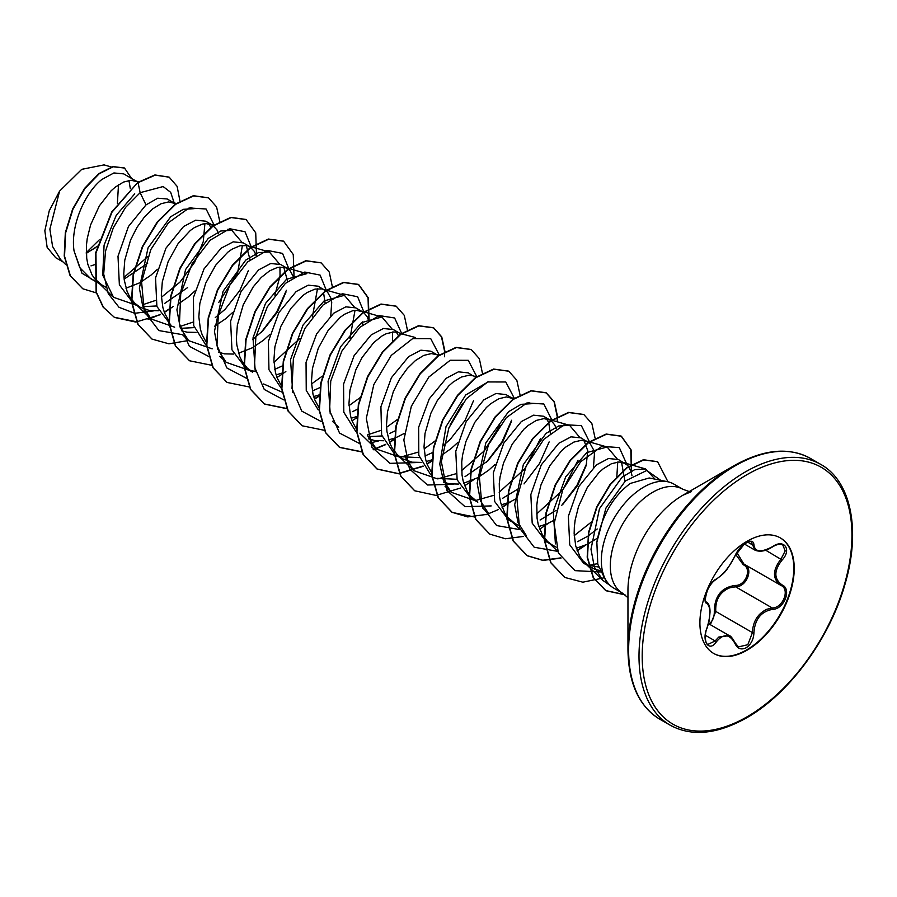 <?xml version="1.0" encoding="UTF-8"?>
<svg xmlns="http://www.w3.org/2000/svg" width="897" height="897" viewBox="0 0 897 897"><rect width="100%" height="100%" fill="white"/><g stroke="black" fill="none" stroke-linecap="round" stroke-linejoin="round"><path stroke-width="1.35" d="M716.311 579.07C723.464 574.45 729.698 566.702 735.002 555.815C737.469 550.276 741.191 545.892 746.181 542.651C751.069 540.196 753.648 540.936 753.928 544.894C754.915 552.171 761.149 552.731 772.642 546.565C784.124 538.458 792.017 549.693 782.117 560.02C773.786 570.649 773.786 578.957 782.117 584.945C792.017 589.037 784.101 609.377 772.642 609.343C761.138 611.451 754.904 619.21 753.928 632.62C753.648 639.404 751.058 644.45 746.181 647.746C741.191 650.168 737.457 648.766 735.002 643.564C729.687 633.809 723.464 633.248 716.311 641.893C709.292 652.579 701.409 641.321 706.847 628.416C710.861 615.275 710.861 606.955 706.847 603.468C701.409 601.977 709.314 581.626 716.311 579.07A1.132 0.942 63.4 0 1 715.896 579.552C712.667 581.581 709.863 585.113 707.486 590.136C704.952 598.624 704.56 602.582 706.298 602.022L706.163 601.921M707.868 644.438L715.156 640.951L718.744 637.061L729.328 635.659L708.451 623.606M744.342 564.269C753.985 568.283 746.663 587.176 735.585 586.795L729.653 587.827C719.854 592.02 715.223 599.891 715.772 611.44L710.357 624.704M735.204 643.261L738.433 646.905L747.818 644.719L752.426 632.609C752.897 621.576 757.685 613.806 766.812 609.276L772.239 607.964C782.969 608.088 790.268 589.318 780.995 585.438L781.018 585.449C772.339 579.148 772.339 570.357 780.995 559.044L785.2 550.926L782.812 545.006M708.282 624.581C712.409 621.744 714.416 617.394 714.304 611.53C714.55 596.023 721.547 587.333 735.271 585.438C745.598 585.909 752.325 568.563 743.299 564.774L735.731 554.481M780.188 537.83A66.703 38.504 -60 0 1 790.134 591.347A66.703 38.504 -60 0 1 746.618 649.91A66.703 38.504 -60 0 1 713.496 653.352M747.066 541.261A66.703 38.504 -60 0 1 780.412 537.953A66.703 38.504 -60 0 1 790.638 591.403A66.703 38.504 -60 0 1 747.066 650.179A66.703 38.504 -60 0 1 713.72 653.476A66.703 38.504 -60 0 1 703.495 600.037A66.703 38.504 -60 0 1 747.066 541.261M627.956 649.35L627.956 590.405A77.714 44.872 120 0 1 682.909 495.222L733.959 465.745A149.911 86.549 120 0 0 627.956 649.35C628.382 683.178 639 706.466 659.8 719.192L670.182 725.191C691.609 736.841 717.084 734.385 746.596 717.847C789.024 693.964 829.77 638.608 845.008 584.205C861.019 530.362 851.118 481.106 820.755 464.399A150.573 86.931 120 0 0 745.474 471.856A150.573 86.931 120 0 0 647.107 604.533A150.573 86.931 120 0 0 670.182 725.191M667.626 481.734L649.204 477.978L630.322 483.438C612.786 496.512 601.629 516.089 596.853 542.158L597.783 564.213L605.957 580.886L608.637 583.902A60.077 34.691 -60 0 1 606.294 534.769A60.077 34.691 -60 0 1 643.822 487.049A60.077 34.691 -60 0 1 667.626 481.734A60.077 34.691 -60 0 1 673.86 484.077L682.83 489.257A60.077 34.691 120 0 0 652.792 492.24A60.077 34.691 120 0 0 613.548 545.174A60.077 34.691 120 0 0 622.753 593.321L627.956 597.716M622.753 593.321L613.783 588.129A60.077 34.691 -60 0 1 608.637 583.902M631.981 475.769L631.152 471.575L627.765 465.431L618.504 459.556L608.547 458.513L596.37 464.915L578.812 486.51L568.362 516.28L569.73 544.827L583.633 563.294L594.913 569.281L599.734 570.514M587.154 564.998L598.534 567.039M625.276 463.457L618.986 461.944L611.406 463.749L603.154 468.828L598.983 472.517L587.311 487.452L578.531 506.491L575.145 520.159L574.338 526.954L574.147 533.58L575.706 545.925L579.832 556.387L582.815 560.715L590.405 567.207M90.989 265.871L94.252 264.794M138.116 182.237L123.708 173.883L113.919 172.953L101.922 179.445C85.047 192.463 70.179 225.82 74.059 250.958L79.788 267.687L90.832 278.788L105.891 287.175M137.387 181.777L131.097 180.252L123.506 182.069L115.253 187.148L111.082 190.826L99.421 205.761L90.631 224.811L87.244 238.479L86.437 245.273L86.706 258.258L87.816 264.234L91.943 274.706L94.914 279.023L102.505 285.526M125.984 288.206L139.753 282.79L150.875 275.211L157.401 269.302M175.913 204.101L167.156 198.966L157.704 198.215L146.009 204.897L128.462 226.47L118 256.239L119.368 284.831L133.261 303.276L137.163 305.529M143.004 306.662L156.728 305.967M174.915 203.451L168.625 201.926L161.034 203.731L152.782 208.81L144.529 216.872L136.949 227.434L130.659 239.835L124.784 260.141L123.775 273.574L124.235 279.92L127.094 291.413L129.471 296.369L134.729 303.175L140.033 307.189L149.463 310.519L158.5 310.732M218.464 233.736L216.906 229.8L212.443 225.113L205.671 221.2L195.703 220.169L183.537 226.571L165.979 248.144L155.54 277.868L156.885 306.471L170.789 324.949M180.544 328.324L194.268 327.618M212.443 225.113L206.153 223.588L202.487 224.082L194.481 227.546L190.321 230.484L178.144 243.547L168.188 261.498L162.312 281.815L161.314 295.236L162.873 307.57L164.622 313.087L169.118 321.261M181.609 330.758L186.991 332.182L196.028 332.395M255.993 255.398L254.434 251.474L249.971 246.787L243.199 242.874L233.242 241.831L221.066 248.234L204.011 268.921L193.427 297.512L193.696 325.6L205.817 344.975M249.971 246.787L247.023 245.61L240.015 245.744L232.02 249.209L227.849 252.147L215.672 265.22L205.716 283.172L199.84 303.478L198.842 316.91L200.401 329.244L202.15 334.749L206.646 342.923M218.487 352.173L224.519 353.855L233.556 354.068M238.568 353.205L252.349 347.801L263.471 340.221L269.986 334.301M287.511 268.45L280.727 264.537L270.771 263.505L258.594 269.907L241.058 291.458L230.596 321.216L231.953 349.819L245.856 368.286L252.629 372.188L247.325 368.185L242.067 361.379L239.69 356.423L236.83 344.93L236.371 338.573L237.369 325.151L243.244 304.834L253.212 286.883L261.206 277.498L269.549 270.883L277.543 267.418L285.022 267.396L290 270.423L293.532 277.072M249.388 369.99L255.421 371.627M274.774 369.34L282.824 365.696M276.097 374.879L281.905 373.13M330.758 315.733L331.722 302.278L330.915 298.23L327.528 292.086L318.256 286.21L308.299 285.168L296.133 291.57L278.922 312.526L268.371 341.454L268.954 369.699L281.613 388.827M312.313 391.014L319.971 387.571M325.039 290.123L322.09 288.946L315.071 289.081L307.077 292.545L302.906 295.483L290.74 308.557L280.783 326.508L274.897 346.814L273.899 360.246L275.469 372.58L277.218 378.086L281.378 385.811M313.636 396.541L319.097 394.915M363.285 312.246L355.784 307.873L345.838 306.841L333.662 313.244L316.652 333.841L306.045 362.366L306.247 390.419L318.233 409.851M362.567 311.786L356.277 310.261L352.611 310.754L344.605 314.219L340.434 317.157L328.268 330.219L318.312 348.171L312.436 368.488L311.438 381.909L312.997 394.243L314.746 399.759L318.906 407.485M351.164 418.215L356.625 416.589M415.58 337.541L400.096 333.46L393.323 329.547L383.355 328.504L371.19 334.906L354.158 355.571L343.562 384.118L343.809 412.239L355.907 431.625M368.017 436.637L381.909 435.964M397.606 332.406L393.805 331.935L386.226 333.74L382.133 335.882L373.802 342.508L362.13 357.443L355.84 369.844L349.965 390.15L348.967 403.583L350.525 415.916L352.274 421.422L356.771 429.596M368.611 438.846L374.643 440.528L383.681 440.741M388.693 439.878L394.489 438.128M436.458 354.45L430.852 351.209L420.895 350.178L408.718 356.58L391.451 377.648L380.911 406.745L381.64 435.034L394.523 454.05M399.501 456.663L419.448 457.638M424.898 456.012L432.937 452.38M438.936 355.156L431.334 353.597L423.754 355.414L415.502 360.493L407.249 368.555L399.658 379.106L393.368 391.507L387.493 411.824L386.495 425.245L386.955 431.603L389.803 443.096L392.18 448.052L397.438 454.846L402.753 458.86L412.172 462.19L421.209 462.404M426.221 461.551L432.029 459.802M476.475 376.83L472.674 375.742L468.38 372.883L458.423 371.84L446.258 378.242L429.282 398.795L418.652 427.264L418.809 455.328L430.728 474.782M437.041 478.325L456.977 479.301M472.674 375.742L468.862 375.271L461.282 377.076L453.03 382.156L448.859 385.845L437.187 400.78L430.896 413.181L425.021 433.486L424.023 446.919L425.593 459.253L427.342 464.758L431.827 472.932M443.667 482.182L449.7 483.864L458.748 484.066M463.749 483.214L477.529 477.798L488.652 470.23L495.166 464.31M483.786 399.916L466.216 421.5L455.777 451.247L457.134 479.817L471.037 498.284L477.809 502.197L470.219 495.705L467.247 491.388L463.121 480.915L462.011 474.939L461.742 461.955L462.549 455.16L465.947 441.492L474.726 422.442L486.387 407.507L490.558 403.829L498.81 398.75L506.401 396.934L512.692 398.459L505.908 394.545L495.951 393.514L483.786 399.916M501.288 504.888L509.328 502.253L516.919 498.407M550.937 420.581L543.447 416.219L533.491 415.176L521.314 421.579L503.766 443.152L493.305 472.932L494.673 501.513L508.565 519.957L518.735 525.519M550.22 420.132L543.93 418.607L536.339 420.413L528.086 425.492L523.926 429.181L512.254 444.116L503.475 463.166L500.089 476.823L499.27 483.618L499.539 496.602L500.649 502.589L504.776 513.05L507.747 517.378L515.349 523.87M538.817 526.55L546.856 523.926L554.458 520.069M593.466 467.404L594.442 453.96L593.623 449.902L590.237 443.757L580.976 437.882L571.008 436.85L558.842 443.253L541.295 464.825L530.845 494.55L532.19 523.153L546.094 541.62L556.263 547.192M587.748 441.795L581.458 440.27L573.878 442.086L565.626 447.155L561.455 450.843L549.783 465.778L541.003 484.829L537.617 498.497L536.798 505.291L537.079 518.275L538.178 524.252L542.304 534.724L547.562 541.519L552.877 545.533M576.345 548.224L586.974 544.423M86.291 253.346L97.538 246.17M130.323 188.628L128.933 180.443M124.134 279.079L147.702 263.236M164.768 303.332L187.619 287.589M210.963 227.636L208.698 223.779M179.153 303.388L188.415 296.885L194.929 290.964M215.269 317.628L225.147 309.252L239.869 290.437L248.424 270.49M250.072 259.794L246.227 245.442M214.461 326.317L225.943 318.547L232.458 312.638M252.797 339.301L262.675 330.915L277.397 312.111L285.952 292.153M287.601 281.467L283.755 267.115M325.129 303.13L323.548 292.635M362.657 324.792L362.635 321.888M368.589 320.408L367.03 316.473L363.565 312.448M352.431 411.667L357.511 409.245M398.616 335.971L396.351 332.114M389.96 433.341L395.039 430.908M396.732 437.254L404.334 433.397M443.488 445.338L450.328 439.261L465.05 420.458L473.605 400.488M441.862 455.071L451.124 448.556L457.638 442.647M465.016 476.677L487.867 460.923L502.589 442.098L511.144 422.162M502.544 498.34L518.544 488.674M550.31 433.139L548.729 422.644M548.605 422.33L546.475 418.787M556.241 428.744L554.682 424.819L551.218 420.783M540.084 520.013L556.073 510.348M562.924 504.26L577.634 485.445L586.201 465.498L587.737 450.709L584.003 440.461M577.612 541.676L587.871 536.159M588.253 535.913L597.211 528.972M624.929 481.353L621.531 462.123M587.311 544.266L597.178 538.346M86.269 252.629L99.219 239.925M63.104 261.991L55.681 257.697L47.137 247.359L44.85 230.731L49.245 210.773L59.606 191.095L81.739 169.331L104.041 164.891L111.306 166.965M118.494 184.793L117.395 203.395M59.606 191.095L49.873 229.139L52.609 246.574L60.693 259.659L65.739 264.537M146.009 204.897L140.134 192.676L163.142 186.554L170.677 192.328L174.242 203.058M99.915 284.024L81.986 273.237L74.059 250.958M153.409 310.911L134.707 313.3L119.032 307.312L108.279 293.633L103.682 274.011L105.554 251.048L113.302 227.827L125.524 207.465L140.134 192.676L138.082 182.652L155.215 175.139L169.197 177.191L177.113 186.341L179.949 201.074M96.607 292.983L82.838 288.789L70.392 275.839L64.539 256.217L65.638 232.861L72.96 209.18L84.901 188.561L99.152 173.794L113.179 166.752L124.504 168.042L131.534 178.402M137.768 182.472L111.721 211.939L95.631 252.876L96.114 292.175L103.133 307.133L114.513 317.448L103.447 307.312L96.428 292.355L95.945 253.055L112.024 212.118L137.768 182.472L154.901 174.96L169.04 177.101M82.681 288.699L70.078 275.648L64.225 256.037L65.324 232.682L72.646 209.001L84.587 188.381L98.849 173.614L112.865 166.573L124.347 167.952M95.172 247.92L86.291 253.156M147.859 256.576L123.977 277.465M610.453 585.73L602.907 580.415L594.375 567.072L590.977 549.222L599.488 508.633L622.103 477.159L634.672 469.647L645.582 468.929L655.045 479.166M597.66 563.664L588.398 565.458M555.411 543.885L553.258 511.234L565.76 476.756L586.817 452.593L607.112 446.998L617.181 458.905M617.741 462.011L616.822 476.98M590.944 522.39L574.226 535.632M526.371 535.655L517.973 522.469L514.687 504.798L523.343 464.568L546.015 433.419L558.618 426.008L569.584 425.324L579.641 437.231M578.049 460.228L562.509 490.267L536.686 513.959M482.586 507.937L488.843 513.981L480.444 500.806L477.159 483.135L485.815 442.916L508.487 411.757L521.09 404.334L532.056 403.661L528.176 402.551M540.521 438.566L524.992 468.582L499.158 492.296M493.193 495.492L475.814 500.448M474.894 500.515L451.303 492.318L443.331 480.209L439.765 464.097L446.011 426.658L465.711 394.96L488.787 381.517M500.055 425.167L484.358 450.821L461.63 470.622M455.665 473.829L438.274 478.785M437.366 478.852L413.775 470.645L405.287 457.201M462.527 403.493L450.103 425.021M435.426 440.73L424.102 448.96M418.137 452.155L400.746 457.111M399.838 457.178L376.247 448.982L367.759 435.55M397.438 419.46L386.573 427.286M380.597 430.493L367.613 434.843M330.231 413.853L328.078 381.225L340.568 346.769L361.614 322.584L381.931 316.989L391.989 328.896M392.55 332.002L392.561 341.241M359.899 397.797L349.034 405.623M292.702 392.224L290.538 359.585L303.04 325.084L324.097 300.91L344.392 295.315L354.461 307.223M355.021 310.34L349.942 338.483M322.371 376.123L311.506 383.95M282.006 392.124L263.662 383.972M255.163 370.517L253.01 337.9L265.501 303.433L286.558 279.247L306.864 273.652L285.022 267.396M317.493 288.666L312.414 316.82M299.979 338.348L273.977 362.287M249.714 370.517L226.122 362.31L217.736 349.135L214.45 331.453L223.095 291.245L245.778 260.074L258.37 252.662L269.335 251.979L279.404 263.886M279.965 267.003L280.021 275.704M279.965 276.242L274.874 295.147M212.174 348.832L188.594 340.636L180.207 327.472L176.911 309.801L185.567 269.571L208.25 238.4L220.841 230.989L231.807 230.316L241.865 242.224M242.437 245.341L237.638 272.766L218.812 302.39M192.956 322.158L179.86 326.519M174.668 327.181L151.066 318.973L142.668 305.787L139.383 288.116L148.039 247.897L170.722 216.738L183.313 209.326L194.279 208.642L190.399 207.532M204.897 223.667L203.26 241.663L194.593 262.417L179.938 282.163L161.382 297.288M155.416 300.484L142.331 304.845M137.129 305.496L113.538 297.299L102.74 275.188L104.086 245.139L116.229 215.336L134.729 193.842M214.058 224.945L206.075 208.99L189.076 207.981L168.501 222.68L150.797 249.601L141.591 281.938L144.249 311.427L158.892 330.567L182.416 334.659M251.709 248.02L245.016 231.74L229.677 228.724L210.223 240.161L192.182 263.662L180.734 293.846L179.445 323.705L189.357 346.309L208.788 356.513M261.319 332.238L276.713 311.965L286.412 290.28M289.238 269.694L282.544 253.403L267.205 250.398L247.751 261.834L229.71 285.324L218.263 315.509L216.973 345.367L226.896 367.983L246.316 378.186M326.766 291.357L320.094 275.087L304.789 272.049L285.369 283.418L267.328 306.83L255.847 336.947L254.456 366.795L264.267 389.466L283.575 399.815M364.294 313.031L357.623 296.75L342.329 293.723L322.898 305.092L304.868 328.493L293.375 358.609L291.996 388.457L301.796 411.14L321.104 421.489M401.744 333.65L394.635 317.987L379.128 315.565L359.753 327.394L341.925 351.007L330.735 381.079L329.614 410.703L339.571 433.083L358.912 443.185M370.024 443.006L378.59 440.92M439.25 354.954L430.728 338.651L412.665 338.606L391.283 355.38L373.814 384.611L366.312 418.327L371.919 447.199L389.971 463.345L416.118 462.583M476.778 376.617L468.256 360.314L450.193 360.269L428.822 377.043L411.342 406.285L403.841 439.99L409.447 468.862L427.499 485.008L453.658 484.257M486.51 462.235L501.916 441.952L511.604 420.245M514.306 398.279L505.785 381.987L487.721 381.943L466.35 398.717L448.87 427.947L441.369 461.663L446.986 490.536L465.027 506.682L491.186 505.919M524.027 483.92L539.433 463.626L549.132 441.929M551.834 419.953L543.851 403.998L526.853 402.988L506.289 417.677L488.585 444.587L479.379 476.912L482.014 506.401L496.646 525.564L520.148 529.678M561.567 505.583L576.973 485.288L586.672 463.581M589.486 443.04L589.407 441.997M589.363 441.616L581.391 425.671L564.381 424.651L543.817 439.339L526.113 466.249L516.907 498.586L519.542 528.075L534.175 547.226L557.676 551.352M627.014 464.702L619.322 447.625L601.898 446.325L580.684 461.731L562.733 489.941L554.144 523.366L558.326 552.933L575.011 570.649L600.328 571.95M660.719 480.332L646.771 470.465L625.355 480.96L605.923 508.094L596.853 542.158M114.513 317.448L135.851 322.079L160.518 314.623M164.386 312.459L173.244 306.494M219.776 221.447L216.569 206.893L208.564 197.878L193.64 195.882L175.61 204.325L157.592 222.12L142.668 246.765L133.474 274.729L131.769 301.941L138.16 324.479L152.053 339.111L168.928 343.809L188.46 340.512M256.508 255.073L255.723 232.828L246.092 219.552L231.168 217.556L213.15 225.988L195.12 243.782L180.196 268.438L171.002 296.391L169.298 323.615L175.689 346.152L189.581 360.785L211.972 365.337M294.037 276.747L293.252 254.501L283.631 241.215L268.708 239.219L250.678 247.65L232.648 265.456L217.724 290.101L208.53 318.065L206.826 345.278L213.217 367.815L227.109 382.447L249.501 386.999M276.971 377.458L281.456 374.621M281.804 374.397L285.84 371.504M331.329 299.856L331.565 298.409M332.372 286.793L329.221 272.015L321.16 262.888L306.236 260.892L288.206 269.324L270.176 287.118L255.253 311.764L246.058 339.728L244.354 366.94L250.756 389.489L264.637 404.121L286.816 408.684M314.511 399.131L318.996 396.295M369.104 320.083L368.319 297.838L358.688 284.551L343.764 282.555L325.734 290.998L307.716 308.792L292.781 333.437L283.598 361.401L281.882 388.614L288.285 411.151L302.166 425.783L324.557 430.336M352.039 420.794L356.86 417.733M407.44 330.13L404.278 315.352L396.216 306.225L381.292 304.229L363.263 312.661L345.244 330.455L330.32 355.111L321.126 383.064L319.422 410.288L325.813 432.825L339.705 447.457L362.096 452.01M373.376 449.756L385.699 444.632M389.567 442.468L394.388 439.395M444.957 351.456L441.75 336.902L433.756 327.887L418.832 325.891L400.802 334.323L382.772 352.117L367.848 376.774L358.654 404.726L356.95 431.95L363.341 454.487L377.233 469.12L398.56 473.751L423.227 466.294M427.095 464.13L431.928 461.069M482.496 373.466L479.334 358.688L471.284 349.561L456.36 347.565L438.33 355.997L420.301 373.791L405.377 398.436L396.182 426.4L394.478 453.624L400.881 476.161L414.762 490.794L436.099 495.424L460.755 487.968M464.624 485.804L473.493 479.839M520.013 394.792L516.807 380.227L508.812 371.223L493.888 369.228L475.858 377.671L457.829 395.465L442.905 420.11L433.711 448.074L432.006 475.287L438.409 497.824L452.29 512.456L474.681 517.008M485.972 514.766L498.284 509.631M502.163 507.467L511.021 501.501M557.542 416.466L554.346 401.901L546.34 392.897L531.416 390.901L513.387 399.333L495.368 417.127L480.444 441.784L471.25 469.736L469.535 496.96L475.937 519.498L489.818 534.13L505.448 538.761L523.5 536.428M539.691 529.14L548.549 523.175M595.081 438.128L591.874 423.575L583.869 414.56L568.945 412.564L550.926 420.996L532.896 438.79L517.973 463.446L508.778 491.399L507.074 518.623L513.465 541.16L527.346 555.792L542.977 560.423L561.029 558.102M577.22 550.803L586.089 544.838M631.578 473.201L631.185 450.036L621.408 436.234L606.473 434.226L588.454 442.67L570.425 460.464L555.501 485.12L546.307 513.073L544.602 540.297L550.993 562.834L564.886 577.466L582.837 582.187L603.625 577.892M667.973 481.812L657.613 461.742L643.676 459.926L626.981 467.898L610.465 484.458L596.965 507.186L588.813 532.728L587.501 557.373L593.455 577.634L605.991 590.742L625.03 594.846M114.199 317.269L136.815 321.799M148.05 319.523L160.361 314.354M164.274 312.156L169.241 308.972M208.407 197.789L193.326 195.703L175.307 204.135L157.278 221.94L142.354 246.585L133.16 274.549L131.455 301.762L137.846 324.299L151.896 339.021M245.935 219.462L230.854 217.377L212.836 225.809L194.806 243.603L179.882 268.259L170.688 296.212L168.984 323.436L175.386 345.973L189.424 360.695M283.474 241.125L268.394 239.039L250.364 247.471L232.334 265.265L217.41 289.922L208.216 317.874L206.512 345.098L212.914 367.635L226.952 382.357M321.003 262.799L305.922 260.702L287.892 269.145L269.874 286.939L254.939 311.584L245.744 339.548L244.04 366.761L250.442 389.309L264.323 403.942L286.715 408.494M314.399 398.829L319.018 395.88M368.723 320.319L368.05 297.804L358.374 284.371L343.45 282.376L325.42 290.807L307.402 308.613L292.478 333.258L283.284 361.222L281.568 388.435L287.971 410.972L302.02 425.694M396.059 306.135L380.978 304.038L362.949 312.481L344.93 330.275L330.006 354.932L320.812 382.884L319.108 410.108L325.499 432.646L339.391 447.278L361.996 451.808M373.23 449.532L385.542 444.363M389.455 442.165L394.422 438.981M444.564 356.771L444.665 351.972M444.654 351.624L441.492 336.835L433.442 327.708L418.518 325.712L400.488 334.144L382.458 351.938L367.535 376.594L358.34 404.547L356.636 431.771L363.027 454.308L376.919 468.94L398.324 473.571L423.07 466.036M426.983 463.839L431.95 460.654M471.127 349.471L456.046 347.374L438.016 355.817L419.987 373.612L405.063 398.257L395.869 426.221L394.164 453.433L400.567 475.982L414.605 490.704M508.655 371.134L493.574 369.048L475.545 377.48L457.515 395.285L442.591 419.931L433.397 447.895L431.692 475.107L438.095 497.644L451.976 512.277L467.685 516.907L485.826 514.53M502.051 507.175L509.653 502.118M557.149 421.769L557.25 416.97M557.239 416.623L554.088 401.845L546.026 392.718L531.102 390.711L513.073 399.154L495.054 416.948L480.13 441.593L470.936 469.557L469.221 496.77L475.623 519.318L489.661 534.04M583.712 414.47L568.631 412.385L550.612 420.816L532.583 438.611L517.659 463.267L508.464 491.22L506.76 518.444L513.151 540.981L527.044 555.613L542.741 560.244L560.883 557.867M577.107 550.511L584.709 545.454M631.376 472.36L630.804 449.61L621.094 436.054L606.17 434.047L588.14 442.49L570.111 460.284L555.187 484.929L545.993 512.893L544.288 540.106L550.691 562.654L564.729 577.376M657.456 461.652L643.362 459.746L626.678 467.707L610.151 484.279L596.651 507.007L588.499 532.549L587.187 557.194L593.141 577.455L605.677 590.551L624.783 594.655M744.353 544.008L755.151 550.242L751.125 541.911C751.036 540.813 748.816 541.485 744.465 543.918L735.215 555.602A1.132 0.617 22.7 0 0 735.215 555.31M736.829 552.44L743.86 564.011L780.581 585.203M714.304 611.53L715.772 611.44L752.426 632.609L753.928 632.62M735.271 585.438A1.132 0.572 -91.4 0 0 735.585 586.795L772.239 607.964A1.132 0.639 86 0 1 772.642 609.343M744.252 564.235A1.132 0.673 -61.9 0 0 743.299 564.774M715.896 579.552L715.896 579.552C725.438 572.118 725.438 572.959 735.215 555.602A1.132 0.617 22.7 0 1 735.002 555.815M706.219 601.965L706.421 602.089A1.132 1.043 115.6 0 1 706.847 603.468M705.39 635.3L715.156 640.951A1.132 0.572 35.2 0 1 716.311 641.893M753.928 544.894A1.132 0.919 -179.5 0 1 752.426 544.849L747.694 542.113M734.957 642.712A1.132 0.617 157.4 0 1 735.002 643.564M772.642 546.565L772.609 546.822C776.993 544.221 780.401 543.627 782.834 545.017L782.834 545.017M782.117 560.02L765.623 550.175M782.117 584.945A1.132 0.751 117.9 0 1 780.995 585.438L781.242 585.573M747.066 474.614A148.308 85.63 120 0 0 642.196 656.268A148.308 85.63 120 0 0 747.066 716.815A148.308 85.63 120 0 0 851.937 535.173A148.308 85.63 120 0 0 747.066 474.614M691.295 491.679L682.909 495.222L733.959 465.745C763.47 449.206 788.945 446.751 810.372 458.401A150.573 86.931 120 0 0 735.092 465.857A150.573 86.931 120 0 0 636.724 598.546A150.573 86.931 120 0 0 659.8 719.192M689.244 491.567L682.83 489.257M395.981 454.958L402.753 458.86M602.907 580.415L585.091 563.193M645.582 468.929L622.798 462.415M557.642 551.274L547.562 541.519M607.112 446.998L585.259 440.741M520.114 529.6L510.034 519.856M569.584 425.324L551.935 420.278M551.532 420.166L547.731 419.078M514.003 398.492L510.202 397.405M451.303 492.318L445.047 486.264M413.775 470.645L397.438 454.846M376.247 448.982L359.91 433.184M338.718 427.308L332.462 421.265M381.931 316.989L360.078 310.732M344.392 295.315L322.55 289.069M226.122 362.31L219.866 356.255M269.335 251.979L247.494 245.733M188.594 340.636L182.338 334.592M231.807 230.316L227.928 229.206M214.159 225.27L209.954 224.059M151.066 318.973L134.729 303.175M176.631 203.597L172.426 202.397M113.538 297.299L97.201 281.512M138.732 181.822L134.898 180.723M810.372 458.401L820.755 464.399M707.879 644.438L707.879 644.438C704.784 643.654 704.661 633.103 706.937 628.528C708.282 623.067 708.922 625.904 710.02 612.158C710.088 607.034 708.966 603.715 706.645 602.201M738.433 646.905L735.215 642.947C732.389 638.036 730.427 635.614 729.328 635.659M755.151 550.242C760.264 552.193 766.083 551.061 772.609 546.822"/></g></svg>
